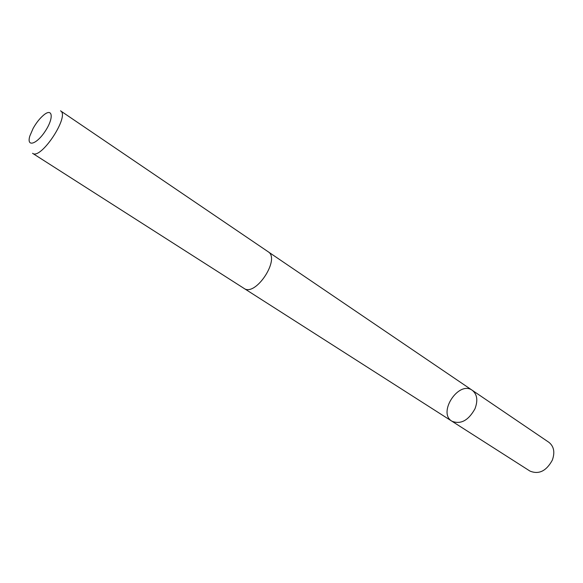 <?xml version="1.0" encoding="UTF-8"?>
<svg xmlns="http://www.w3.org/2000/svg" width="583" height="583" viewBox="0 0 583 583"><rect width="100%" height="100%" fill="white"/><g stroke="black" fill="none" stroke-linecap="round" stroke-linejoin="round"><path stroke-width="0.87" d="M474.956 408.829C468.389 420.54 460.708 424.664 451.92 421.21C437.337 412.8 458.785 380.225 472.274 390.304C477.2 394.305 478.096 400.477 474.956 408.829C468.389 420.54 460.708 424.664 451.92 421.21L529.947 471.064C538.838 474.73 546.293 471.093 552.32 460.162C555.096 452.306 553.952 446.352 548.887 442.308L472.274 390.304C477.2 394.305 478.096 400.477 474.956 408.829M243.971 288.366C255.456 297.162 280.729 258.801 268.107 251.718L60.523 110.821C70.2 115.638 40.795 160.289 32.546 153.3L243.971 288.366M33.122 128.391L29.842 135.999C26.279 147.506 36.525 144.569 45.226 131.197C54.081 117.926 52.725 107.345 43.565 115.172C39.717 118.451 36.241 122.86 33.122 128.391M244.233 288.527L451.92 421.21M268.355 251.9L472.274 390.304"/></g></svg>
